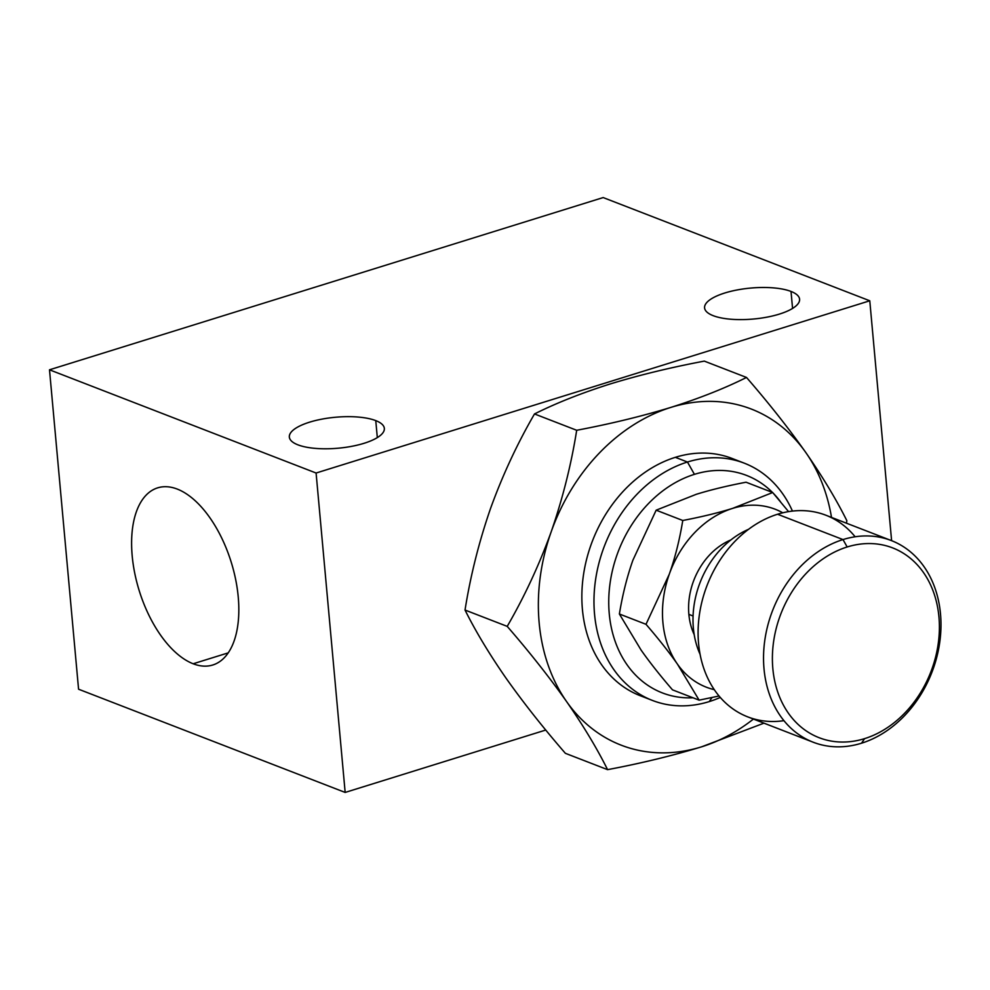 <?xml version="1.0" encoding="UTF-8"?>
<svg xmlns="http://www.w3.org/2000/svg" width="990" height="990" viewBox="0 0 990 990"><rect width="100%" height="100%" fill="white"/><g stroke="black" fill="none" stroke-linecap="round" stroke-linejoin="round"><path stroke-width="1.49" d="M656.16 510.184L632.895 560.204C627.041 576.824 622.537 594.755 619.381 613.998L646 624.306L669.252 574.287C675.118 557.679 679.623 539.748 682.766 520.493L656.16 510.184L682.766 520.493C701.588 516.891 718.196 512.857 732.6 508.39L772.683 492.525L788.56 511.62L772.683 492.525L746.064 482.217L772.683 492.525L732.6 508.39A95.411 75.389 111.2 0 0 669.252 574.287C675.118 557.679 679.623 539.748 682.766 520.493C701.588 516.891 718.196 512.857 732.6 508.39A95.411 75.389 111.2 0 0 669.252 574.287A95.411 75.389 111.2 0 0 677.432 664.117C668.918 651.989 658.437 638.711 646 624.306L619.381 613.998L641.074 650.046C649.588 662.174 660.07 675.452 672.507 689.857L699.126 700.153L677.432 664.117C668.918 651.989 658.437 638.711 646 624.306L669.252 574.287A95.411 75.389 111.2 0 0 677.432 664.117A95.411 75.389 111.2 0 0 714.297 689.659A95.411 75.389 111.2 0 1 677.432 664.117L699.126 700.153L672.507 689.857C660.07 675.452 649.588 662.174 641.074 650.046L619.381 613.998C622.537 594.755 627.041 576.824 632.895 560.204L656.16 510.184L696.242 494.319L656.16 510.184M719.049 695.995L699.126 700.153L719.049 695.995M746.064 482.217C727.242 485.818 710.634 489.852 696.242 494.319C710.634 489.852 727.242 485.818 746.064 482.217M782.768 512.795A95.411 75.389 111.2 0 0 732.6 508.39A95.411 75.389 111.2 0 1 782.768 512.795M694.188 634.602A63.608 50.255 -68.8 0 1 688.867 614.369A63.608 50.255 -68.8 0 1 730.843 539.958A63.608 50.255 -68.8 0 0 688.867 614.369L693.062 616.003L688.867 614.369A63.608 50.255 -68.8 0 0 694.188 634.602M746.51 377.45L704.311 361.115C670.676 367.463 639.305 375.074 610.211 383.959C581.637 393.018 556.392 403.004 534.501 413.944L576.687 430.279C610.385 423.906 641.755 416.295 670.799 407.422C699.423 398.351 724.655 388.365 746.51 377.45C768.834 403.19 788.634 428.249 805.885 452.64C822.702 476.908 836.364 499.591 846.858 520.715L846.438 523.19L846.858 520.715C836.364 499.591 822.702 476.908 805.885 452.64A180.217 142.399 111.2 0 0 670.799 407.422C699.423 398.351 724.655 388.365 746.51 377.45C768.834 403.19 788.634 428.249 805.885 452.64A180.217 142.399 111.2 0 0 670.799 407.422A180.217 142.399 111.2 0 0 551.158 531.89C562.716 498.465 571.23 464.595 576.687 430.279L534.501 413.944C517.226 443.755 502.574 475.25 490.557 508.427C478.999 541.852 470.485 575.722 465.028 610.038L507.214 626.373C524.49 596.562 539.142 565.055 551.158 531.89C562.716 498.465 571.23 464.595 576.687 430.279C610.385 423.906 641.755 416.295 670.799 407.422A180.217 142.399 111.2 0 0 551.158 531.89A180.217 142.399 111.2 0 0 566.589 701.576C549.302 677.135 529.514 652.063 507.214 626.373L465.028 610.038C475.559 631.212 489.221 653.907 506.001 678.113C523.302 702.554 543.089 727.625 565.377 753.316L607.575 769.651C597.044 748.477 583.382 725.794 566.589 701.576C549.302 677.135 529.514 652.063 507.214 626.373C524.49 596.562 539.142 565.055 551.158 531.89A180.217 142.399 111.2 0 0 566.589 701.576A180.217 142.399 111.2 0 0 701.687 746.794C672.643 755.667 641.273 763.29 607.575 769.651L565.377 753.316C543.089 727.625 523.302 702.554 506.001 678.113C489.221 653.907 475.559 631.212 465.028 610.038C470.485 575.722 478.999 541.852 490.557 508.427C502.574 475.25 517.226 443.755 534.501 413.944C556.392 403.004 581.637 393.018 610.211 383.959C639.305 375.074 670.676 367.463 704.311 361.115L746.51 377.45M763.958 723.158L701.687 746.794C672.643 755.667 641.273 763.29 607.575 769.651C597.044 748.477 583.382 725.794 566.589 701.576A180.217 142.399 111.2 0 0 701.687 746.794A180.217 142.399 111.2 0 0 753.427 719.074A180.217 142.399 111.2 0 1 701.762 746.769L763.958 723.158M831.513 517.411A180.217 142.399 111.2 0 0 805.885 452.64A180.217 142.399 111.2 0 1 831.513 517.411M646.458 697.839A127.215 100.522 -68.8 0 1 582.924 579.039A127.215 100.522 -68.8 0 1 675.341 457.331A127.215 100.522 -68.8 0 1 738.132 461.08M709.261 701.588L711.983 697.542L709.261 701.588A127.215 100.522 111.2 0 0 720.287 697.443A127.215 100.522 -68.8 0 1 709.261 701.588A127.215 100.522 -68.8 0 1 594.544 614.097A127.215 100.522 -68.8 0 1 687.456 462.021A127.215 100.522 -68.8 0 1 792.446 511.088A127.215 100.522 111.2 0 0 744.294 463.171A127.215 100.522 111.2 0 0 687.456 462.021A127.215 100.522 111.2 0 0 595.572 579.719A127.215 100.522 111.2 0 0 652.422 700.437A127.215 100.522 111.2 0 0 709.261 701.588M780.454 501.707A116.61 92.144 111.2 0 0 773.487 493.466A116.61 92.144 -68.8 0 1 780.454 501.707M772.485 492.451A116.61 92.144 111.2 0 0 694.423 474.346L687.456 462.021L675.341 457.331L687.456 462.021L694.423 474.346A116.61 92.144 -68.8 0 1 772.485 492.451M692.988 697.777A116.61 92.144 -68.8 0 1 608.739 601.277A116.61 92.144 -68.8 0 1 694.423 474.346A116.61 92.144 111.2 0 0 608.739 601.277A116.61 92.144 111.2 0 0 692.988 697.777M652.422 700.437L640.307 695.735A127.215 100.522 -68.8 0 1 583.457 575.029A127.215 100.522 -68.8 0 1 675.341 457.331A127.215 100.522 -68.8 0 1 732.167 458.481L744.294 463.171M228.22 652.868L193.161 663.77A92.763 48.164 -107.3 0 0 212.763 664.995A92.763 48.164 -107.3 0 0 235.682 579.596A92.763 48.164 -107.3 0 0 177.272 489.085A92.763 48.164 -107.3 0 0 132.202 555.897A92.763 48.164 -107.3 0 0 193.161 663.77A92.763 48.164 -107.3 0 0 238.231 596.958A92.763 48.164 -107.3 0 0 177.272 489.085A92.763 48.164 -107.3 0 0 157.657 487.86A92.763 48.164 -107.3 0 0 134.751 573.26A92.763 48.164 -107.3 0 0 193.161 663.77L228.22 652.868M791.022 291.444L792.569 308.435L791.022 291.444A47.706 15.543 -5.2 0 0 724.829 292.99A47.706 15.543 -5.2 0 0 713.159 315.662A47.706 15.543 -5.2 0 0 767.052 317.134A47.706 15.543 -5.2 0 0 799.598 299.228A47.706 15.543 -5.2 0 0 791.022 291.444A47.706 15.543 -5.2 0 0 737.129 289.959A47.706 15.543 -5.2 0 0 704.583 307.878A47.706 15.543 -5.2 0 0 713.159 315.662A47.706 15.543 -5.2 0 0 779.353 314.102A47.706 15.543 -5.2 0 0 791.022 291.444M375.767 420.614L377.314 437.605L375.767 420.614A47.706 15.543 -5.2 0 0 309.573 422.173A47.706 15.543 -5.2 0 0 297.903 444.832A47.706 15.543 -5.2 0 0 351.796 446.317A47.706 15.543 -5.2 0 0 384.343 428.398A47.706 15.543 -5.2 0 0 375.767 420.614A47.706 15.543 -5.2 0 0 321.874 419.141A47.706 15.543 -5.2 0 0 289.328 437.048A47.706 15.543 -5.2 0 0 297.903 444.832A47.706 15.543 -5.2 0 0 364.097 443.285A47.706 15.543 -5.2 0 0 375.767 420.614M603.17 197.567L49.5 369.802L78.569 689.213L345.164 792.433L545.775 730.038L345.164 792.433L78.569 689.213L49.5 369.802L316.095 473.022L345.164 792.433L316.095 473.022L49.5 369.802L603.17 197.567L869.777 300.787L316.095 473.022L869.777 300.787L603.17 197.567M891.606 540.676L869.777 300.787L891.606 540.676M861.523 743.205L864.616 738.627A101.772 80.413 111.2 0 0 938.941 616.968A101.772 80.413 111.2 0 0 847.168 546.975L842.997 539.575A108.133 85.437 -68.8 0 1 940.5 613.936A108.133 85.437 -68.8 0 1 861.523 743.205A108.133 85.437 111.2 0 0 939.621 643.166A108.133 85.437 111.2 0 0 891.297 540.552A108.133 85.437 111.2 0 0 842.997 539.575A108.133 85.437 111.2 0 0 764.899 639.627A108.133 85.437 111.2 0 0 813.211 742.228A108.133 85.437 111.2 0 0 861.523 743.205A108.133 85.437 -68.8 0 1 764.02 668.844A108.133 85.437 -68.8 0 1 842.997 539.575L777.558 514.243L842.997 539.575L847.168 546.975A101.772 80.413 -68.8 0 1 938.941 616.968A101.772 80.413 -68.8 0 1 864.616 738.627A101.772 80.413 -68.8 0 1 772.843 668.634A101.772 80.413 -68.8 0 1 847.168 546.975A101.772 80.413 111.2 0 0 772.843 668.634A101.772 80.413 111.2 0 0 864.616 738.627L861.523 743.205M855.137 536.778A108.133 85.437 111.2 0 0 777.558 514.243A108.133 85.437 -68.8 0 1 825.858 515.221L891.297 540.552M813.211 742.228L747.772 716.884A108.133 85.437 -68.8 0 1 699.46 614.283A108.133 85.437 -68.8 0 1 777.558 514.243A108.133 85.437 111.2 0 0 698.148 636.471A108.133 85.437 111.2 0 0 783.944 720.658M700.103 654.353A84.806 67.011 -68.8 0 1 748.502 529.341A84.806 67.011 111.2 0 0 700.103 654.353"/></g></svg>
